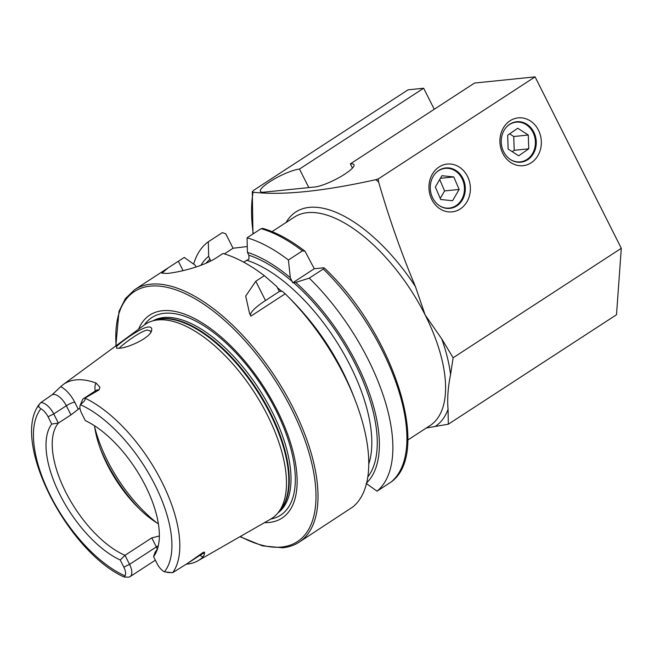 <?xml version="1.0" encoding="UTF-8"?>
<svg xmlns="http://www.w3.org/2000/svg" width="654" height="654" viewBox="0 0 654 654"><rect width="100%" height="100%" fill="white"/><g stroke="black" fill="none" stroke-linecap="round" stroke-linejoin="round"><path stroke-width="0.98" d="M151.663 330.18C151.131 337.587 127.62 348.157 119.167 348.239L116.706 348.181L116.461 346.702C119.249 343.309 140.046 327.785 148.147 327.033C150.935 326.845 152.112 327.899 151.663 330.18L151.499 330.728M150.772 332.216L150.567 331.112L147.608 330.041C140.929 330.597 121.963 345.001 119.633 347.789L119.355 348.214M438.85 170.392A20.331 17.494 84.2 0 0 431.19 194.083A20.331 17.494 84.2 0 0 449.854 208.381A20.331 17.494 84.2 0 0 456.729 205.928A20.331 17.494 84.2 0 0 464.389 182.237A20.331 17.494 84.2 0 0 445.726 167.939A20.331 17.494 84.2 0 0 438.85 170.392M439.104 166.958A24.034 20.691 84.2 0 0 431.836 199.576A24.034 20.691 84.2 0 0 460.236 208.978A24.034 20.691 84.2 0 0 467.496 176.359A24.034 20.691 84.2 0 0 439.104 166.958M509.809 124.195A20.331 17.494 84.2 0 0 502.149 147.894A20.331 17.494 84.2 0 0 520.813 162.192A20.331 17.494 84.2 0 0 527.688 159.739A20.331 17.494 84.2 0 0 535.356 136.048A20.331 17.494 84.2 0 0 516.685 121.742A20.331 17.494 84.2 0 0 509.809 124.195M510.063 120.769A24.034 20.691 84.2 0 0 502.795 153.379A24.034 20.691 84.2 0 0 531.195 162.789A24.034 20.691 84.2 0 0 538.455 130.171A24.034 20.691 84.2 0 0 510.063 120.769M80.254 405.137L82.306 400.191A13.775 6.409 56.9 0 1 83.581 398.588A13.775 6.409 56.9 0 1 84.995 398.09L85.004 398.163C85.38 399.635 84.693 401.033 82.935 402.349L80.458 404.728A10.603 4.93 56.9 0 0 80.254 405.137A10.603 4.93 56.9 0 0 81.652 413.336L85.314 420.628A84.489 39.322 -123.1 0 1 142.76 480.739A84.489 39.322 -123.1 0 1 156.608 551.224A84.489 39.322 -123.1 0 1 153.559 556.603L157.173 563.789A10.603 4.93 -123.1 0 0 164.424 571.833L172.149 572.651A13.775 6.409 -123.1 0 0 172.681 572.626A13.775 6.409 -123.1 0 0 172.77 572.618L187.526 563.413L203.181 552.409C204.538 551.943 204.931 552.254 204.367 553.325L204.252 554.772L202.969 556.963A111.106 51.707 -123.1 0 1 197.966 560.764L270.756 519.047A115.848 53.914 -123.1 0 0 277.705 513.194A115.848 53.914 -123.1 0 0 256.867 396.381A115.848 53.914 -123.1 0 0 157.835 319.937A115.848 53.914 -123.1 0 0 152.57 320.942A115.848 53.914 -123.1 0 0 144.403 324.932L63.127 384.634A110.142 51.265 -123.1 0 0 60.732 386.645L52.157 394.738L40.679 402.684L39.142 404.491L38.611 406.87L40.891 408.758A103.226 48.044 -123.1 0 0 50.448 495.675A103.226 48.044 -123.1 0 0 125.012 575.855L124.195 577.049L128.536 577.13A13.775 6.409 56.9 0 0 130.089 576.624L155.358 560.176M95.239 390.994A20.47 9.524 56.9 0 1 96.048 383.04L99.874 387.168L98.991 389.956L84.995 398.09M94.519 425.746A81.317 37.842 -123.1 0 0 101.264 451.129A81.317 37.842 -123.1 0 0 137.904 507.406A81.317 37.842 -123.1 0 0 158.382 523.846M264.461 522.652A121.129 56.375 -123.1 0 0 269.121 522.481A121.129 56.375 -123.1 0 0 277.206 410.336A121.129 56.375 -123.1 0 0 162.609 310.707A121.129 56.375 -123.1 0 0 138.558 329.224M168.315 267.764L134.732 289.624A150.665 70.125 -123.1 0 1 150.69 284.188A150.665 70.125 -123.1 0 1 284.931 392.719A150.665 70.125 -123.1 0 1 299.123 542.174L352.98 506.85A150.665 70.125 -123.1 0 0 355.163 400.158A150.665 70.125 -123.1 0 0 287.278 295.87A150.665 70.125 -123.1 0 0 285.201 293.809L250.932 316.119L249.615 313.65L245.708 296.107L255.779 281.253L264.339 275.677A150.665 70.125 -123.1 0 0 223.006 253.49L217.12 257.316C202.16 267.314 177.16 272.465 167.187 273.454L161.873 273.135L168.315 267.764L184.248 257.439L195.105 265.148L196.045 267.02M210.588 261.069L208.659 256.327L208.315 241.776L222.36 232.628L225.793 233.838L233.045 248.25L247.269 246.542M40.761 402.602A13.775 6.409 -123.1 0 1 53.742 413.941L58.345 423.089L51.723 424.054L48.061 416.762L53.742 413.941L66.34 405.742A6.695 1.382 153.3 0 1 74.703 402.161L78.276 409.281L70.943 414.889L58.345 423.089A81.317 37.842 -123.1 0 0 65.653 491.939A81.317 37.842 -123.1 0 0 124.996 555.311L151.785 537.874L159.339 535.994M78.276 409.281A81.317 37.842 56.9 0 1 79.96 408.039M186.39 564.149A111.106 51.707 -123.1 0 0 187.371 564.067A111.106 51.707 -123.1 0 0 197.966 560.764M96.048 383.04A110.142 51.265 -123.1 0 0 75.897 379.892A110.142 51.265 -123.1 0 0 63.127 384.634M167.498 572.536L172.77 572.618M426.31 427.994L448.325 424.201L448.055 409.232C447.156 398.834 447.99 387.282 450.557 374.595L453.116 357.779L441.712 338.846L425.141 314.942L415.421 286.566C401.139 252.509 388.868 217.643 378.609 181.967L378.265 178.943L375.739 179.687C323.166 191.36 282.275 195.538 253.065 192.202L252.313 191.687L253.744 190.257L408.014 89.835L423.661 88.233L434.24 109.267M352.449 168.07L350.34 163.884L474.526 83.05L535.078 76.87L621.3 248.299L616.509 314.729L448.325 424.201M350.34 163.884A23.912 4.93 153.3 0 1 353.969 164.685A23.912 4.93 153.3 0 1 339.99 177.062A23.912 4.93 153.3 0 1 314.86 186.979L263.995 192.17A23.912 4.93 153.3 0 1 260.374 191.36A23.912 4.93 153.3 0 1 274.345 178.983A23.912 4.93 153.3 0 1 299.475 169.067L423.661 88.233M378.265 178.943L535.078 76.87M158.301 545.771A6.695 1.382 -26.7 0 0 156.339 546.932L129.549 564.369L123.859 567.19A10.603 4.93 56.9 0 1 125.012 575.855M123.859 567.19L120.246 559.996L124.996 555.311L129.549 564.369A13.775 6.409 56.9 0 1 130.089 576.624M51.723 424.054A84.489 39.322 -123.1 0 0 59.964 494.759A84.489 39.322 -123.1 0 0 120.246 559.996M48.061 416.762A10.603 4.93 -123.1 0 0 40.891 408.758M153.559 556.603L155.088 552.246A81.317 37.842 -123.1 0 0 157.549 548.616M323.558 267.813L324.221 267.903C392.523 331.701 432.351 452.192 391.305 481.884L377.047 491.179A150.665 70.125 -123.1 0 0 309.268 278.146L323.313 269.007L323.558 267.813L314.28 268.753L304.968 251.169C290.302 239.912 276.274 232.325 262.875 228.418L261.118 228.679L247.073 237.819L247.416 252.37L248.855 255.24L248.97 259.156L243.607 262.131M366.632 482.889A138.395 64.411 -123.1 0 0 295.755 282.414L309.268 278.146M377.047 491.179L366.134 483.363M247.416 252.37A138.395 64.411 -123.1 0 1 290.319 277.688L292.755 282.765L295.755 282.414M285.201 293.809L282.201 291.234L279.389 291.471L276.765 286.509L264.339 275.677M355.163 400.158L353.291 395.327A138.395 64.411 -123.1 0 0 290.94 299.532L287.278 295.87M290.319 277.688L288.414 260.014L302.459 250.874L304.968 251.169M288.414 260.014A150.665 70.125 -123.1 0 0 247.073 237.819M208.315 241.776A150.665 70.125 -123.1 0 0 193.641 264.102M208.659 256.327A138.395 64.411 -123.1 0 0 200.925 265.303M224.379 253.891L233.045 248.25M250.547 315.432A38.267 7.889 153.3 0 1 265.475 300.521L279.389 291.471M292.755 282.765L314.28 268.753M453.116 357.779L621.3 248.299M308.794 187.6L299.475 169.067M439.063 205.454A19.955 17.176 84.2 0 0 462.01 198.963A19.955 17.176 84.2 0 0 456.713 171.92A19.955 17.176 84.2 0 0 435.752 172.991M452.576 200.729L459.133 189.447L453.794 176.94L441.916 175.705L435.36 186.979L440.69 199.495L452.576 200.729M440.404 178.305L453.794 176.94M440.24 198.432L444.597 190.935L439.717 179.482M444.597 190.935L459.133 189.447M510.022 159.257A19.955 17.176 84.2 0 0 530.778 156.069A19.955 17.176 84.2 0 0 532.757 131.904A19.955 17.176 84.2 0 0 506.711 126.794M517.739 128.233L507.668 135.239L508.133 149.022L518.671 155.815L528.743 148.81L528.277 135.026L517.739 128.233M509.638 133.866L513.742 136.506L528.277 135.026M528.743 148.81L514.207 150.297L513.742 136.506M514.207 150.297L512.237 151.663M204.367 553.325A6.695 5.886 43.1 0 0 201.489 554.224L203.181 552.409M201.767 554.379L200.925 554.69A13.775 6.409 -123.1 0 0 201.489 554.224L191.647 560.625M83.581 398.588L96.179 390.389A13.775 6.409 56.9 0 1 97.634 389.89A13.775 6.409 56.9 0 1 98.991 389.956M94.707 427.103A95.664 44.521 -123.1 0 0 157.213 523.126M100.348 448.685A94.225 43.851 -123.1 0 0 139.768 509.237M277.705 513.194L280.092 510.341A114.752 53.407 -123.1 0 0 259.45 394.64A114.752 53.407 -123.1 0 0 161.358 318.923A114.752 53.407 -123.1 0 0 156.143 319.92L152.57 320.942M279.037 511.6A114.654 53.358 -123.1 0 0 261.224 396.349A114.654 53.358 -123.1 0 0 161.955 318.645A114.654 53.358 -123.1 0 0 154.557 320.37M277.901 512.957A114.654 53.358 -123.1 0 0 265.017 398.695A114.654 53.358 -123.1 0 0 163.688 317.517A114.654 53.358 -123.1 0 0 152.856 320.861M270.699 519.08A117.924 54.879 -123.1 0 0 274.729 407.949A117.924 54.879 -123.1 0 0 164.358 313.291A117.924 54.879 -123.1 0 0 144.346 324.973M240.32 536.493A149.235 69.455 -123.1 0 0 281.482 547.046A149.235 69.455 -123.1 0 0 291.439 408.881A149.235 69.455 -123.1 0 0 150.257 286.141A149.235 69.455 -123.1 0 0 116.126 345.704M272.064 231.622L294.316 217.136A124.358 57.879 56.9 0 1 307.486 212.648A124.358 57.879 56.9 0 1 425.141 314.942A124.358 57.879 56.9 0 1 430.005 425.591L407.753 440.068M172.754 572.61A108.956 50.71 -123.1 0 0 161.906 482.006A108.956 50.71 -123.1 0 0 84.995 398.139M286.084 222.499A127.906 59.53 56.9 0 1 415.421 286.566M253.262 233.789A187.78 87.391 56.9 0 1 253.065 192.202M375.739 179.687A187.78 87.391 56.9 0 1 378.609 181.967M448.055 409.232A127.906 59.53 56.9 0 1 435.409 426.302M441.712 338.846A127.906 59.53 56.9 0 1 450.557 374.595M164.424 571.833A103.226 48.044 -123.1 0 0 154.99 485.006A103.226 48.044 -123.1 0 0 80.458 404.728M391.092 482.039A150.665 70.125 -123.1 0 0 323.313 269.007M367.769 477.011A135.239 62.939 -123.1 0 0 293.54 282.634M302.459 250.874A150.665 70.125 -123.1 0 0 261.118 228.679M292.248 281.514A135.239 62.939 -123.1 0 0 248.855 255.24M210.097 259.188A135.239 62.939 -123.1 0 0 206.051 263.219M368.742 464.046A131.413 61.157 -123.1 0 0 340.481 347.977A131.413 61.157 -123.1 0 0 246.583 260.194M345.794 377.922A131.413 61.157 -123.1 0 0 303.816 313.438M281.686 291.283A131.413 61.157 -123.1 0 0 277.329 287.621M178.362 261.273L183.071 270.633M255.779 281.253L265.475 300.521M74.703 402.161A20.47 9.524 -123.1 0 0 60.732 386.645M52.157 394.738A13.775 6.409 -123.1 0 1 66.34 405.742L70.943 414.889M199.985 555.303A20.47 9.524 -123.1 0 0 202.969 556.963M157.295 549.066A13.775 6.409 56.9 0 0 156.339 546.932L151.785 537.874M299.123 542.174C294.333 545.281 288.855 547.153 282.692 547.782L262.565 545.894L239.993 536.681M252.313 191.687L252.951 233.993M124.195 577.049C67.869 551.878 10.562 441.532 39.142 404.491M134.732 289.624L125.372 298.625L119.012 311.32L115.823 345.925M96.179 390.389L96.718 390.103M200.925 554.69L187.526 563.413"/></g></svg>
